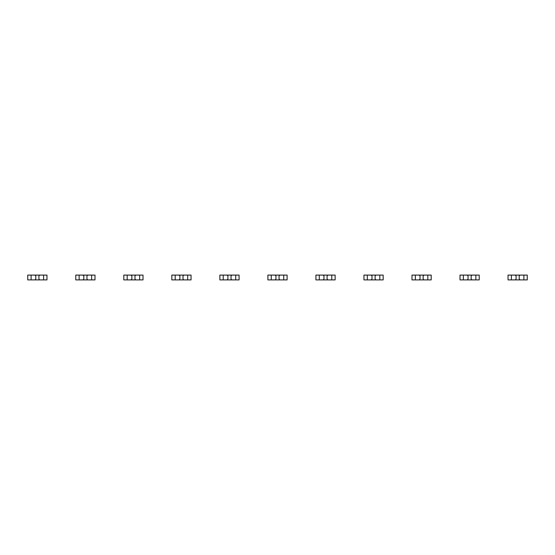 <?xml version="1.0" encoding="UTF-8"?>
<svg xmlns="http://www.w3.org/2000/svg" width="555" height="555" viewBox="0 0 555 555"><rect width="100%" height="100%" fill="white"/><g stroke="black" fill="none" stroke-linecap="round" stroke-linejoin="round"><path stroke-width="0.83" d="M31.115 275.1L31.115 279.9L27.75 279.9L27.75 275.1L34.951 275.1L35.797 275.939L35.797 279.061L34.951 279.9L46.96 279.9L46.96 275.1L43.602 275.1L43.602 279.9M31.115 279.9L34.951 279.9M34.951 275.1L39.759 275.1L38.919 275.939L38.919 279.061L39.759 279.9M39.759 275.1L43.602 275.1M79.143 275.1L79.143 279.9L75.778 279.9L75.778 275.1L82.986 275.1L83.826 275.939L83.826 279.061L82.986 279.9L94.988 279.9L94.988 275.1L91.631 275.1L91.631 279.9M79.143 279.9L82.986 279.9M82.986 275.1L87.787 275.1L86.948 275.939L86.948 279.061L87.787 279.9M87.787 275.1L91.631 275.1M127.171 275.1L127.171 279.9L123.807 279.9L123.807 275.1L131.015 275.1L131.854 275.939L131.854 279.061L131.015 279.9L143.017 279.9L143.017 275.1L139.659 275.1L139.659 279.9M127.171 279.9L131.015 279.9M131.015 275.1L135.815 275.1L134.976 275.939L134.976 279.061L135.815 279.9M135.815 275.1L139.659 275.1M175.2 275.1L175.2 279.9L171.835 279.9L171.835 275.1L179.043 275.1L179.882 275.939L179.882 279.061L179.043 279.9L191.045 279.9L191.045 275.1L187.687 275.1L187.687 279.9M175.2 279.9L179.043 279.9M179.043 275.1L183.844 275.1L183.004 275.939L183.004 279.061L183.844 279.9M183.844 275.1L187.687 275.1M223.228 275.1L223.228 279.9L219.863 279.9L219.863 275.1L227.071 275.1L227.911 275.939L227.911 279.061L227.071 279.9L239.08 279.9L239.08 275.1L235.715 275.1L235.715 279.9M223.228 279.9L227.071 279.9M227.071 275.1L231.872 275.1L231.033 275.939L231.033 279.061L231.872 279.9M231.872 275.1L235.715 275.1M271.256 275.1L271.256 279.9L267.892 279.9L267.892 275.1L275.1 275.1L275.939 275.939L275.939 279.061L275.1 279.9L287.108 279.9L287.108 275.1L283.744 275.1L283.744 279.9M271.256 279.9L275.1 279.9M275.1 275.1L279.9 275.1L279.061 275.939L279.061 279.061L279.9 279.9M279.9 275.1L283.744 275.1M319.285 275.1L319.285 279.9L315.92 279.9L315.92 275.1L323.128 275.1L323.967 275.939L323.967 279.061L323.128 279.9L335.137 279.9L335.137 275.1L331.772 275.1L331.772 279.9M319.285 279.9L323.128 279.9M323.128 275.1L327.929 275.1L327.089 275.939L327.089 279.061L327.929 279.9M327.929 275.1L331.772 275.1M367.313 275.1L367.313 279.9L363.955 279.9L363.955 275.1L371.156 275.1L371.996 275.939L371.996 279.061L371.156 279.9L383.165 279.9L383.165 275.1L379.8 275.1L379.8 279.9M367.313 279.9L371.156 279.9M371.156 275.1L375.957 275.1L375.118 275.939L375.118 279.061L375.957 279.9M375.957 275.1L379.8 275.1M415.341 275.1L415.341 279.9L411.983 279.9L411.983 275.1L419.185 275.1L420.024 275.939L420.024 279.061L419.185 279.9L431.193 279.9L431.193 275.1L427.829 275.1L427.829 279.9M415.341 279.9L419.185 279.9M419.185 275.1L423.985 275.1L423.146 275.939L423.146 279.061L423.985 279.9M423.985 275.1L427.829 275.1M463.369 275.1L463.369 279.9L460.012 279.9L460.012 275.1L467.213 275.1L468.052 275.939L468.052 279.061L467.213 279.9L479.222 279.9L479.222 275.1L475.857 275.1L475.857 279.9M463.369 279.9L467.213 279.9M467.213 275.1L472.014 275.1L471.174 275.939L471.174 279.061L472.014 279.9M472.014 275.1L475.857 275.1M511.398 275.1L511.398 279.9L508.04 279.9L508.04 275.1L515.241 275.1L516.081 275.939L516.081 279.061L515.241 279.9L527.25 279.9L527.25 275.1L523.885 275.1L523.885 279.9M511.398 279.9L515.241 279.9M515.241 275.1L520.049 275.1L519.202 275.939L519.202 279.061L520.049 279.9M520.049 275.1L523.885 275.1"/></g></svg>
